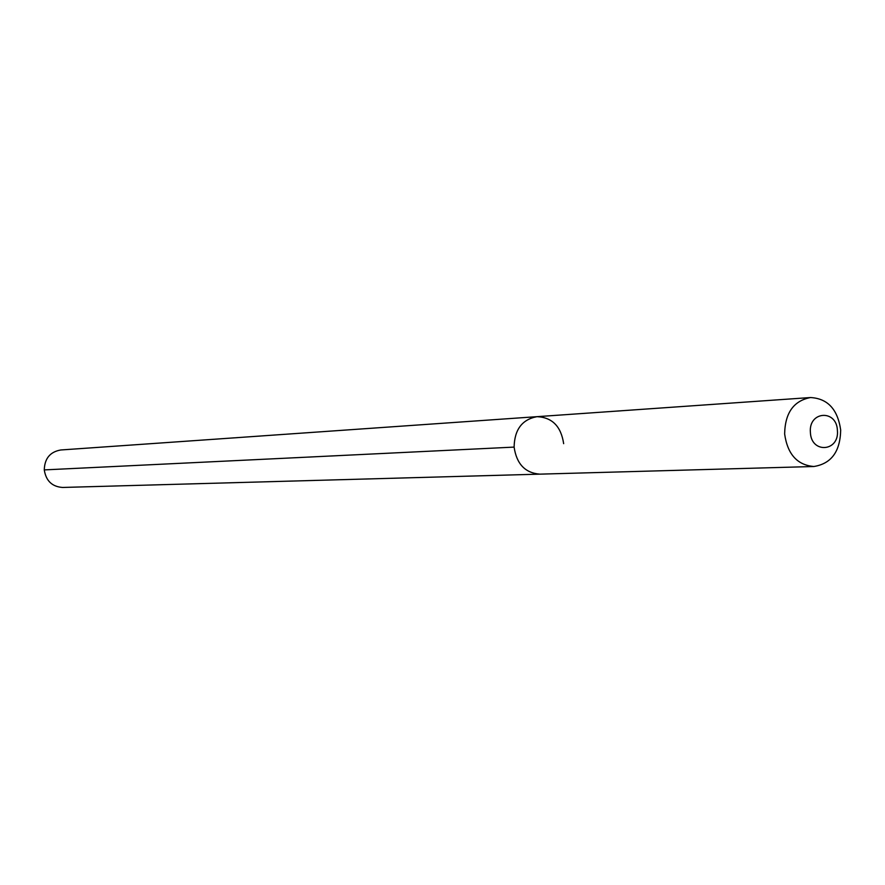 <?xml version="1.0" encoding="UTF-8"?>
<svg xmlns="http://www.w3.org/2000/svg" width="885" height="885" viewBox="0 0 885 885"><rect width="100%" height="100%" fill="white"/><g stroke="black" fill="none" stroke-linecap="round" stroke-linejoin="round"><path stroke-width="1.33" d="M813.868 466.506C831.292 463.718 840.23 451.56 840.684 430.033C837.708 409.301 827.652 398.482 810.494 397.542C793.668 400.783 785.039 412.93 784.641 433.982C787.517 454.237 797.263 465.079 813.868 466.506L539.839 474.15C525.17 472.988 516.597 463.972 514.108 447.102C514.506 429.568 522.15 419.424 537.029 416.669C522.15 419.424 514.506 429.568 514.108 447.102L44.272 469.902L514.108 447.102C516.597 463.972 525.17 472.988 539.839 474.15L62.603 487.458C52.104 486.717 45.987 480.865 44.272 469.902C44.615 458.485 50.113 451.848 60.766 449.978L537.029 416.669C552.196 417.388 561.068 426.382 563.656 443.673M810.394 432.411C808.436 410.972 836.767 409.147 837.409 430.497C839.456 451.759 811.147 453.916 810.394 432.411M810.494 397.542L537.029 416.669"/></g></svg>

